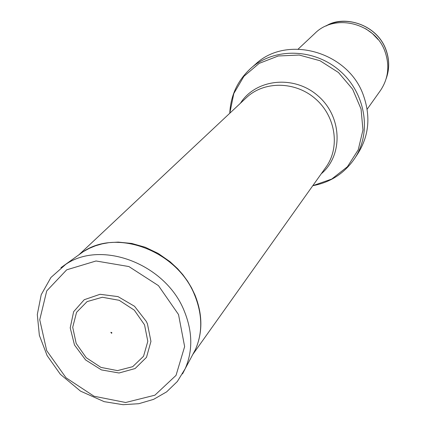 <?xml version="1.0" encoding="UTF-8"?>
<svg xmlns="http://www.w3.org/2000/svg" width="426" height="426" viewBox="0 0 426 426"><rect width="100%" height="100%" fill="white"/><g stroke="black" fill="none" stroke-linecap="round" stroke-linejoin="round"><path stroke-width="0.64" d="M251.042 68.117L255.536 64.193C286.858 34.352 348.553 51.626 363.511 95.621C370.806 116.58 368.937 135.889 357.899 153.546L354.624 158.536C371.973 132.619 365.774 93.267 339.889 70.87C314.202 48.25 274.376 47.424 251.042 68.117C237.756 80.184 230.668 95.227 229.774 113.252M298.189 49.065L314.867 33.414C335.033 12.844 375.562 23.201 385.104 51.892C389.87 65.918 388.294 78.826 380.386 90.605L367.132 109.242M111.841 332.594L111.559 333.292L110.829 332.323L111.841 332.594M147.428 323.829L146.304 321.422L134.552 306.299L118.023 296.613L100.051 294.291L84.236 299.718L73.634 311.71L70.21 327.85L74.497 345.007L85.61 359.959L101.441 369.912L119.046 372.995L135.101 368.549L146.501 357.318L150.942 341.38L147.428 323.829M365.758 28.766L372.436 33.59L378.118 39.554M326.14 25.965C347.153 14.085 377.867 26.274 385.983 50.007C389.423 59.635 389.513 69.108 386.244 78.427M229.784 113.247L233.799 93.555L243.88 76.361L259.162 63.383L278.231 55.992L299.228 55.045L320.022 60.726L338.462 72.505L352.627 89.188L361.062 109.024L362.957 129.951L358.218 149.845L347.419 166.742L331.748 179.058L312.78 185.693M240.424 103.262C255.77 78.805 294.196 74.704 318.046 95.898C342.27 116.665 343.393 155.288 321.236 173.803M78.789 254.918L246.425 97.629C264.04 80.823 295.367 81.11 315.474 98.843C335.757 116.373 340.278 147.369 326.007 167.093L192.808 354.443M178.526 314.548L184.634 346.599L176.039 375.37L154.883 395.195L125.649 402.501L94.061 396.239L66.03 377.793L46.7 350.641L39.74 319.75L46.727 290.91L66.696 269.823L96.026 260.984L128.897 266.554L158.445 285.633L178.526 314.548M60.918 267.714L83.336 251.628C117.395 228.261 177.509 251.18 194.693 295.186L194.767 295.367C202.488 314.638 202.717 332.679 195.454 349.496L191.897 356.152M83.336 251.628L89.204 248.39L95.483 245.791L102.096 243.869L108.992 242.639L118.178 242.106L131.783 243.454L145.293 247.277L158.216 253.449L170.096 261.745L177.573 268.673L182.85 274.685L187.541 281.107L191.583 287.88L194.938 294.914C202.659 314.239 202.829 332.429 195.454 349.496L185.23 368.623L177.37 381.462L166.641 391.856L153.594 399.364L138.849 403.694L123.098 404.7L104.173 401.654L80.509 391.127L60.343 374.284L47.121 355.598L39.362 335.337L37.302 314.51L41.215 294.707L50.923 277.491L65.764 264.338C101.825 239.577 166.018 264.274 184.336 311.198C192.605 331.694 192.903 350.838 185.23 368.623L182.541 373.879M144.536 324.846L147.811 341.364L143.535 356.28L132.683 366.685L117.491 370.615L100.957 367.398L86.249 357.718L76.185 343.431L72.708 327.269L76.563 312.333L87.101 301.592L102.325 297.263L119.211 300.303L134.318 310.165L144.536 324.846M325.997 26.029C342.994 14.718 376.712 23.574 386.041 49.869C389.508 59.587 389.561 69.156 386.201 78.581M312.775 185.704C330.512 182.381 344.464 173.323 354.624 158.536M110.829 332.323L111.782 333.153"/></g></svg>
